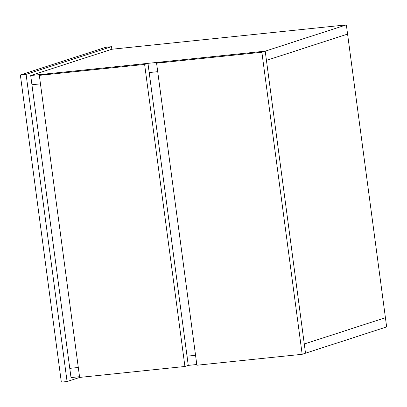 <?xml version="1.0" encoding="UTF-8"?>
<svg xmlns="http://www.w3.org/2000/svg" width="407" height="407" viewBox="0 0 407 407"><rect width="100%" height="100%" fill="white"/><g stroke="black" fill="none" stroke-linecap="round" stroke-linejoin="round"><path stroke-width="0.61" d="M302.172 354.293L261.869 52.244L156.583 63.187L196.881 365.237L302.172 354.293L305.515 353.21L265.211 51.16L305.515 353.21L386.65 326.928L385.419 317.714L304.283 343.996L385.419 317.714L347.578 34.091L266.443 60.378L347.578 34.091L346.347 24.878L265.211 51.16L30.703 75.534L31.934 84.748L40.461 83.862L31.934 84.748L69.775 368.366L78.302 367.48L69.775 368.366L71.006 377.584L79.533 376.694M187.032 356.181L195.558 355.296L187.032 356.181M184.92 366.478L144.617 64.428L39.326 75.371L79.63 377.421L184.92 366.478L188.263 365.394L196.785 364.509M157.713 71.678L149.186 72.563L157.713 71.678M30.703 75.534L111.839 49.247L346.347 24.878M156.583 63.187L165.664 61.508L265.211 51.16L261.869 52.244M39.326 75.371L48.413 73.692L147.96 63.344L188.263 365.394M144.617 64.428L147.96 63.344M79.803 377.406L67.079 381.527L26.094 74.354L111.498 46.688L111.839 49.247M26.094 74.354L20.35 74.954L61.335 382.122L67.079 381.527M20.35 74.954L105.754 47.288L111.498 46.688"/></g></svg>
